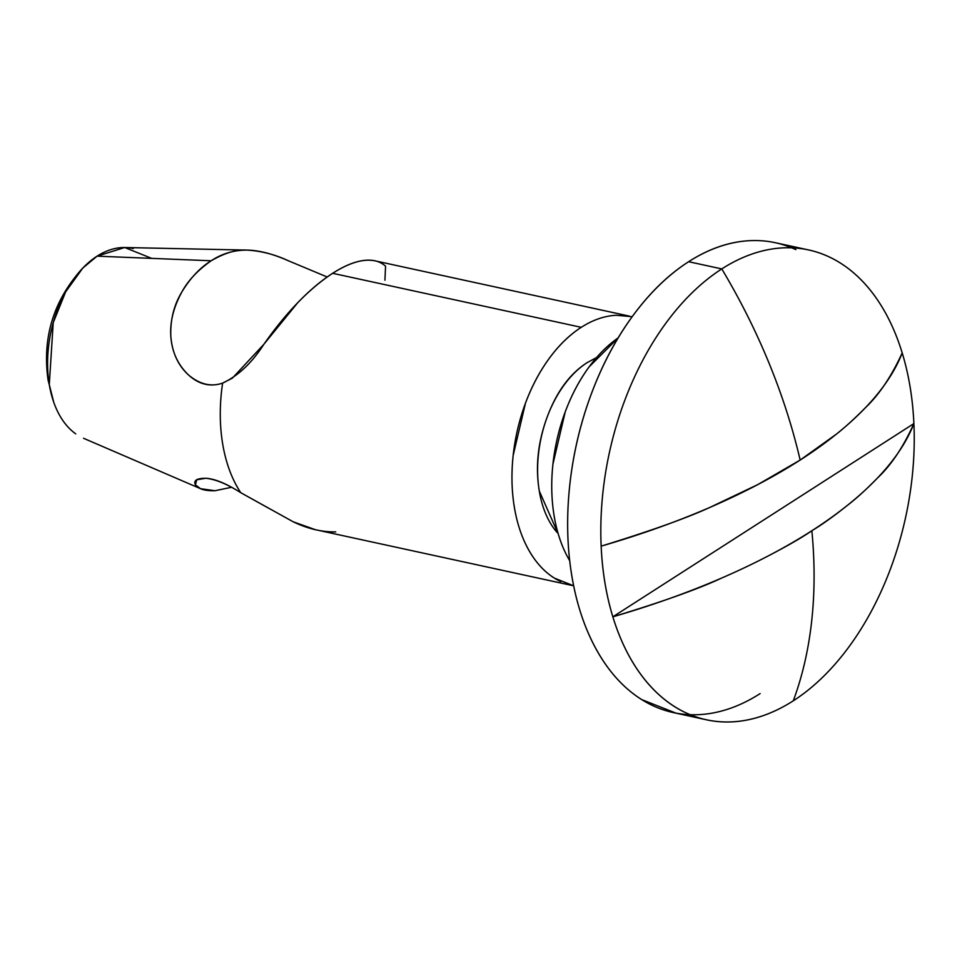 <?xml version="1.0" encoding="UTF-8"?>
<svg xmlns="http://www.w3.org/2000/svg" width="962" height="962" viewBox="0 0 962 962"><rect width="100%" height="100%" fill="white"/><g stroke="black" fill="none" stroke-linecap="round" stroke-linejoin="round"><path stroke-width="1.44" d="M82.816 268.049C53.607 300.06 42.039 337.458 48.1 380.218L53.692 402.08L49.278 384.572L53.223 322.703L65.632 291.883L82.816 268.049L97.066 256.169A98.34 62.025 102.3 0 0 49.278 384.572L48.1 380.218L49.278 384.572A98.34 62.025 102.3 0 0 75.757 433.874M231.541 487.277L214.935 490.74L200.493 488.672L195.406 484.812C193.35 480.459 196.789 478.282 205.724 478.27C214.586 478.691 226.262 483.501 240.753 492.688A137.686 86.833 -77.7 0 1 222.619 383.116C210.329 387.169 199.026 384.499 188.684 375.12C178.174 365.644 172.222 352.741 170.827 336.411C169.829 322.017 173.545 307.131 181.974 291.763C188.059 280.555 197.799 270.226 211.171 260.774L97.066 256.169L211.171 260.774C224.795 252.898 236.688 249.338 246.873 250.096L125.012 247.523M596.524 357.587L587.097 362.662A98.352 62.025 102.3 0 0 539.935 443.807A98.352 62.025 102.3 0 0 557.094 532.443M618.145 337.89A137.686 86.833 102.3 0 0 569.708 560.714L568.602 558.802C561.664 546.5 556.83 532.142 554.112 515.74C551.406 499.338 551.01 482.142 552.934 464.141L565.235 411.856C571.512 394.997 579.473 380.002 589.141 366.847L618.109 337.915M560.798 581.601A137.686 86.833 -77.7 0 1 512.638 461.038A137.686 86.833 -77.7 0 1 581.252 327.32L332.636 273.292C309.067 288.816 286.159 312.47 263.901 344.252C251.912 362.927 238.155 375.877 222.619 383.116A137.686 86.833 102.3 0 0 240.753 492.688L293.302 521.849L315.199 529.629M721.584 578.09C698.52 588.924 662.277 601.839 612.854 616.822L612.842 616.822A240.404 151.623 102.3 0 0 793.277 700.817A240.404 151.623 102.3 0 0 913.9 423.581C903.21 447.186 891.065 465.331 877.476 478.018C866.341 489.417 856.541 498.352 848.075 504.834C833.934 516.149 821.861 524.783 811.856 530.735A473.532 310.954 57.3 0 1 793.277 700.817A240.404 151.623 -77.7 0 1 688.455 713.96A240.404 151.623 -77.7 0 1 612.854 616.822A240.404 151.623 -77.7 0 1 601.154 546.139L601.154 546.151A240.404 151.623 -77.7 0 1 721.777 268.915L688.624 261.712A240.404 151.623 102.3 0 0 568.819 495.177A240.404 151.623 102.3 0 0 652.909 705.687A240.404 151.623 102.3 0 0 760.124 693.602M795.839 249.639A240.404 151.623 102.3 0 0 688.624 261.712L721.777 268.915A240.404 151.623 -77.7 0 1 826.598 255.76A240.404 151.623 -77.7 0 1 902.2 352.91A471.885 195.142 170.6 0 1 800.156 460.064L836.375 434.151C844.816 427.549 854.617 418.614 865.776 407.347C879.328 394.444 891.473 376.298 902.2 352.91A240.404 151.623 102.3 0 0 721.777 268.915A473.532 310.954 57.3 0 1 800.156 460.064A471.885 195.142 170.6 0 1 601.154 546.151C650.54 530.952 686.784 518.049 709.884 507.419L757.743 484.62L800.156 460.064A473.532 310.954 -122.7 0 0 721.777 268.915A240.404 151.623 102.3 0 0 601.154 546.151L601.154 546.139C602.284 571.476 606.192 595.033 612.842 616.822A471.885 195.142 -9.4 0 0 811.856 530.735C802.428 537.265 788.287 545.442 769.444 555.302M793.277 700.817A473.532 310.954 -122.7 0 0 811.856 530.735A471.885 195.142 -9.4 0 0 913.9 423.581L913.9 423.581A240.404 151.623 -77.7 0 1 793.277 700.817M902.2 352.922A240.404 151.623 -77.7 0 1 913.888 423.581L612.842 616.822L913.888 423.581C912.746 398.244 908.849 374.687 902.188 352.91M375.529 260.955C364.021 258.345 349.723 262.458 332.636 273.292L581.252 327.32C592.845 319.889 604.509 315.873 616.245 315.271L632.166 316.702M749.735 240.668C729.22 241.715 708.85 248.725 688.624 261.712C668.386 274.699 649.831 292.664 632.96 315.632C616.077 338.588 602.164 364.778 591.209 394.216C580.254 423.641 573.087 454.076 569.732 485.497C566.365 516.931 567.051 546.957 571.789 575.601C576.539 604.232 584.968 629.292 597.089 650.781C609.211 672.27 624.097 688.539 641.762 699.614L676.033 713.167M573.677 585.822L554.413 578.126C544.3 571.789 535.774 562.469 528.823 550.156C521.885 537.854 517.051 523.496 514.345 507.094C511.628 490.692 511.231 473.496 513.155 455.495L525.456 403.21C531.733 386.351 539.706 371.356 549.374 358.201C559.03 345.057 569.66 334.764 581.252 327.32M587.097 362.662C569.865 373.725 556.577 391.799 547.246 416.871C537.914 441.943 535.269 466.678 539.309 491.065L558.237 533.91M133.273 248.569A98.34 62.025 102.3 0 0 97.066 256.169L124.675 247.511L151.671 258.369M384.932 280.207L385.558 266.161C379.942 261.159 372.559 259.283 363.408 260.51C354.244 261.748 343.999 266.005 332.636 273.292C321.284 280.591 309.668 290.368 297.775 302.645L263.901 344.252L232.359 378.15L222.619 383.116C211.195 387.073 199.88 384.415 188.684 375.12C177.898 364.887 171.945 351.984 170.827 336.411C170.214 319.781 173.93 304.906 181.974 291.763C190.416 277.922 200.144 267.592 211.171 260.774C221.801 253.691 233.706 250.132 246.873 250.096C261.099 250.914 274.976 254.485 288.492 260.822L288.78 260.955M335.726 531.902C321.837 532.106 307.696 528.751 293.302 521.849M214.935 490.74C204.762 490.969 198.244 488.997 195.406 484.812L196.741 479.773L205.724 478.27C215.56 479.268 227.236 484.078 240.753 492.688L269.095 508.465M246.873 250.096C258.982 250.288 272.859 253.86 288.492 260.822L327.176 276.984M83.55 438.287L199.242 488.131M572.486 585.557L316.294 529.882M673.316 712.577L706.481 719.792M808.585 249.94L775.42 242.737M629.413 316.125L374.771 260.786M196.741 479.773L197.463 479.316"/></g></svg>
